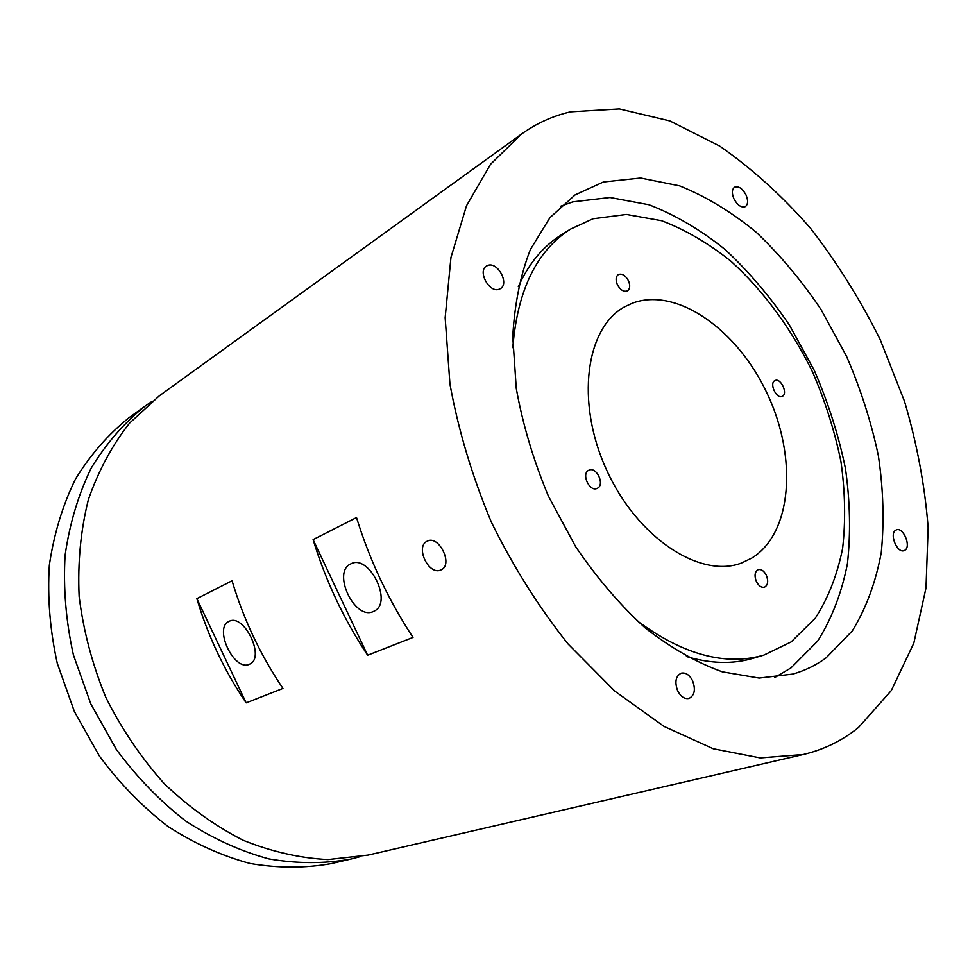 <?xml version="1.0" encoding="UTF-8"?>
<svg xmlns="http://www.w3.org/2000/svg" width="977" height="977" viewBox="0 0 977 977"><rect width="100%" height="100%" fill="white"/><g stroke="black" fill="none" stroke-linecap="round" stroke-linejoin="round"><path stroke-width="1.47" d="M733.947 198.844C737.537 205.329 741.335 207.918 745.341 206.611C748.089 204.425 748.321 200.529 746.001 194.911C742.422 188.414 738.612 185.838 734.582 187.181C731.858 189.355 731.651 193.251 733.947 198.844M499.113 289.241L500.371 288.655C509.615 283.696 497.781 261.567 487.902 265.378L486.473 266.049C477.289 271.118 489.367 293.271 499.113 289.241M692.595 680.761C689.481 674.863 685.683 672.335 681.201 673.177C675.669 676.133 674.496 682.031 677.684 690.849C680.786 696.711 684.547 699.251 688.98 698.457C694.61 695.502 695.807 689.603 692.595 680.761M895.653 530.255C889.119 533.894 897.216 553.544 904.055 550.637L904.958 550.198C911.431 546.399 903.285 526.908 896.459 529.852L895.653 530.255M617.391 284.698C620.407 290.071 623.766 292.135 627.429 290.877C630.055 288.874 630.397 285.492 628.455 280.704C625.427 275.306 622.068 273.255 618.368 274.549C615.779 276.54 615.449 279.923 617.391 284.698M597.313 488.317C605.203 484.91 596.52 466.2 588.911 470.206L588.838 470.242C580.9 473.503 589.51 492.347 597.13 488.39L597.313 488.317M766.347 575.27C764.014 570.861 761.291 568.993 758.189 569.664C754.769 571.679 754.171 575.648 756.393 581.559C758.714 585.956 761.425 587.824 764.515 587.177C767.971 585.174 768.581 581.193 766.347 575.27M774.944 380.578C768.887 383.008 776.434 399.446 782.198 396.369L782.296 396.32C788.317 393.792 780.733 377.452 774.981 380.566L774.944 380.578M636.772 620.517C682.923 654.724 725.288 666.253 763.867 655.103L791.138 641.938L815.307 618.172C828.191 598.132 837.289 574.879 842.614 548.415C845.752 520.717 845.19 491.736 840.928 461.498C834.676 431.089 825.199 401.205 812.498 371.871C791.455 328.846 763.416 290.633 730.857 261.152C708.472 243.236 685.39 229.754 661.588 220.704L626.404 214.439L593.015 218.763L570.348 229.204C536.568 250.93 517.383 290.425 512.803 347.69M603.371 181.991L575.123 194.887L549.953 217.627L530.389 249.526C520.448 275.025 514.574 304.079 512.766 336.662L516.271 388.406C522.78 424.531 533.479 460.423 548.39 496.096L575.563 546.509C596.727 577.737 619.882 604.836 645.052 627.808C670.784 647.873 696.528 662.553 722.284 671.834L759.178 678.087L792.86 674.081C804.999 670.625 816.064 665.227 826.066 657.9L852.335 630.861C866.172 608.219 875.832 582.084 881.278 552.469C884.332 521.535 883.355 489.245 878.347 455.612C871.179 421.82 860.529 388.602 846.4 355.994L821.107 309.636C801.604 280.607 779.964 254.789 756.174 232.208C731.48 211.911 705.968 196.462 679.626 185.862L640.57 178.022L603.371 181.991M774.81 677.513L791.052 667.865L817.615 641.144C831.708 618.795 841.637 593.039 847.413 563.851C850.784 533.381 850.137 501.592 845.447 468.508C838.584 435.266 828.227 402.646 814.378 370.625L789.477 325.17C770.206 296.752 748.761 271.545 725.142 249.538C700.607 229.815 675.205 214.879 648.96 204.743L610.002 197.501L572.827 201.86L560.676 206.22M373.409 611.504C354.639 620.749 331.521 571.74 350.938 563.827L350.975 563.814C369.086 553.739 393.157 602.382 374.325 611.052L373.409 611.504M249.367 664.287C234.187 671.895 213.267 627.698 229.082 621.384L229.106 621.372C243.835 613.055 265.451 657.252 249.941 664.018L249.367 664.287M427.425 541.087L427.291 541.148C414.737 546.448 428.781 576.027 440.993 569.921L441.531 569.664C453.291 564.242 438.856 534.883 427.425 541.087M570.531 111.842L619.369 108.923L669.856 120.916L719.707 146.074C752.034 168.606 782.272 195.962 810.409 228.13C836.959 262.434 860.2 299.548 880.13 339.459L904.507 401.327C917.012 443.705 924.889 485.825 928.15 527.702L926.001 587.971L913.813 643.147L891.305 690.568L858.588 727.413C842.528 740.517 824.087 749.554 803.277 754.513L760.228 757.92L713.234 748.748L664.055 726.448L614.863 691.179L568.052 643.965C538.754 607.157 513.169 566.513 491.309 522.036C472.184 476.312 458.396 430.307 449.945 384.034L445.158 317.72L450.959 257.464L466.505 205.756L490.515 164.319L521.388 134.142C536.568 123.285 552.958 115.848 570.531 111.842M632.51 303.139L624.987 306.631C585.846 327.258 575.331 401.73 606.485 469.705C637.187 537.875 700.204 578.934 741.482 563.033L751.863 558.062C792.384 533.015 797.415 457.554 767.372 393.963C737.867 330.104 677.122 286.53 632.51 303.139M570.348 229.204L560.859 235.201C542.992 246.473 528.813 263.619 518.323 286.615M686.404 656.532C710.633 663.762 732.872 664.348 753.12 658.303L763.867 655.103M803.277 754.513L368.097 855.095L327.918 859.577C299.841 858.148 271.569 851.7 243.09 840.244C215.025 825.919 188.708 807.014 164.136 783.554C141.128 757.786 121.661 729.013 105.748 697.224C92.278 664.336 83.399 630.739 79.137 596.471C77.623 562.52 80.688 530.267 88.357 499.699C98.457 470.719 112.196 445.182 129.587 423.102L159.385 395.77L521.388 134.142M313.092 539.622L356.507 517.578C369.721 560.322 388.553 600.269 413.002 637.419L367.633 655.225L313.092 539.622C325.707 580.912 343.88 619.442 367.633 655.225M196.865 598.657L232.05 580.778C243.578 619.345 260.541 655.237 282.951 688.443L246.167 702.878L196.865 598.657C207.918 636.039 224.344 670.772 246.167 702.878M359.353 856.878L350.719 859.113C324.462 863.827 297.179 863.766 268.858 858.905C240.427 851.175 212.754 838.596 185.862 821.156C159.972 801.079 136.78 777.142 116.275 749.335L90.849 704.002L73.422 655.017C65.96 621.287 63.187 588.069 65.093 555.363C69.648 523.635 78.368 494.521 91.252 468.02C106.212 443.497 124.116 422.907 144.938 406.224L152.29 401.193M350.719 859.113L331.447 863.57C305.361 868.272 278.286 868.248 250.222 863.521C222.048 855.974 194.667 843.652 168.081 826.542C142.495 806.843 119.597 783.346 99.398 756.039L74.362 711.488L57.277 663.334C49.986 630.153 47.348 597.448 49.338 565.219C53.943 533.943 62.662 505.207 75.51 479.023C90.409 454.781 108.203 434.374 128.903 417.802L144.938 406.224"/></g></svg>
